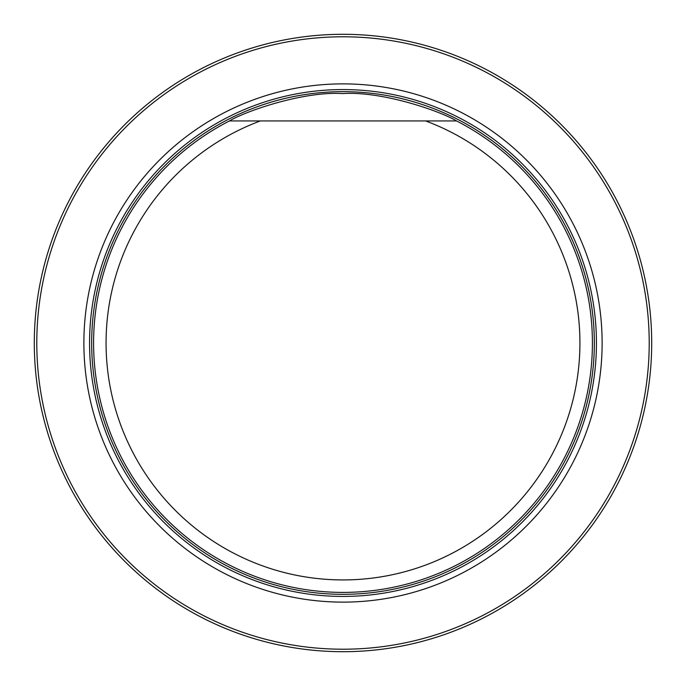 <?xml version="1.0" encoding="UTF-8"?>
<svg xmlns="http://www.w3.org/2000/svg" width="686" height="686" viewBox="0 0 686 686"><rect width="100%" height="100%" fill="white"/><g stroke="black" fill="none" stroke-linecap="round" stroke-linejoin="round"><path stroke-width="1.03" d="M36.795 343A306.205 306.205 0 0 0 496.107 608.182A306.205 306.205 0 0 0 496.107 77.818A306.205 306.205 0 0 0 36.795 343M83.881 343A259.119 259.119 0 0 0 472.56 567.408A259.119 259.119 0 0 0 472.56 118.592A259.119 259.119 0 0 0 83.881 343M34.3 343A308.7 308.7 0 0 1 497.35 75.657A308.7 308.7 0 0 1 497.35 610.343A308.7 308.7 0 0 1 34.3 343M453.669 120.933L425.612 120.933A236.936 236.936 0 0 1 532.713 484.933A236.936 236.936 0 0 1 153.287 484.933A236.936 236.936 0 0 1 260.388 120.933L456.533 120.933A249.404 249.404 0 0 1 536.752 500.043A249.404 249.404 0 0 1 149.248 500.043A249.404 249.404 0 0 1 229.467 120.933L260.388 120.933L229.467 120.933C245.262 111.286 303.684 90.964 342.897 93.596C382.256 90.946 440.721 111.269 456.533 120.933M343 596.434A253.434 253.434 0 0 0 596.434 343A253.434 253.434 0 0 0 343 89.566A253.434 253.434 0 0 0 89.566 343A253.434 253.434 0 0 0 343 596.434M343 594.325A251.325 251.325 0 0 0 560.651 217.333A251.325 251.325 0 0 0 125.349 217.333A251.325 251.325 0 0 0 343 594.325A251.325 251.325 0 0 0 560.659 217.333A251.325 251.325 0 0 0 125.341 217.333A251.325 251.325 0 0 0 343 594.325"/></g></svg>
